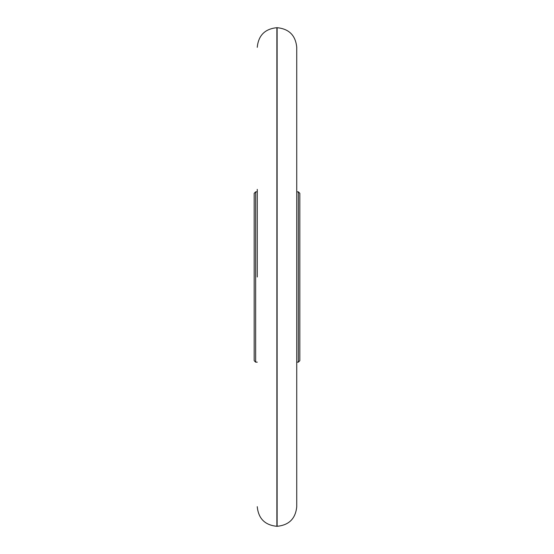 <?xml version="1.0" encoding="UTF-8"?>
<svg xmlns="http://www.w3.org/2000/svg" width="554" height="554" viewBox="0 0 554 554"><rect width="100%" height="100%" fill="white"/><g stroke="black" fill="none" stroke-linecap="round" stroke-linejoin="round"><path stroke-width="0.83" d="M257.257 277L257.257 189.378M296.743 277L296.743 506.675C295.58 518.599 289.043 525.137 277.125 526.3L277.125 27.7C289.043 28.863 295.58 35.401 296.743 47.325L296.743 277M298.35 191.843L298.35 362.157L299.832 360.675L299.832 193.325L298.35 191.843L296.743 191.843M254.168 277L254.168 193.325L255.65 191.843L255.65 362.157L254.168 360.675L254.168 277M257.257 47.325C258.42 35.401 264.957 28.863 276.875 27.7L276.875 526.3C264.957 525.137 258.42 518.599 257.257 506.675M298.35 362.157L296.743 362.157M257.257 191.843L255.65 191.843M257.257 362.157L255.65 362.157"/></g></svg>
